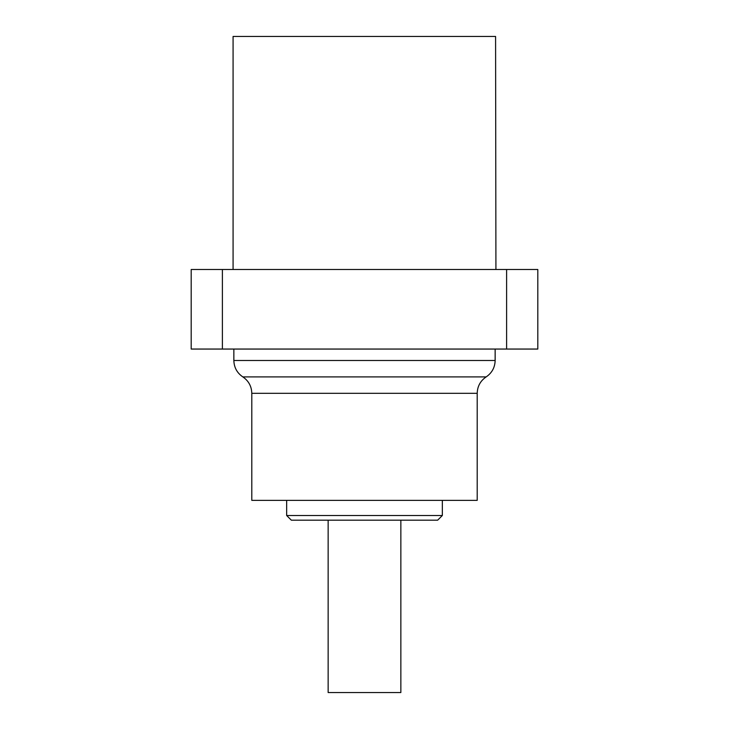 <?xml version="1.0" encoding="UTF-8"?>
<svg xmlns="http://www.w3.org/2000/svg" width="729" height="729" viewBox="0 0 729 729"><rect width="100%" height="100%" fill="white"/><g stroke="black" fill="none" stroke-linecap="round" stroke-linejoin="round"><path stroke-width="1.09" d="M495.92 269.502L495.583 36.45L233.08 36.45L233.08 269.502M506.609 269.502L191.189 269.502L191.189 349.054L537.811 349.054L537.811 269.502L506.609 269.502L506.609 349.054M477.203 393.314L477.203 500.367L251.797 500.367L251.797 393.314L477.203 393.314C477.404 386.324 480.393 380.848 486.17 376.902C491.947 372.956 494.936 367.489 495.146 360.49L233.854 360.49L233.854 349.054M486.17 376.902L242.83 376.902C248.607 380.848 251.596 386.324 251.797 393.314M442.339 515.503L437.664 520.178L291.336 520.178L286.661 515.503L442.339 515.503L442.339 500.367M286.661 515.503L286.661 500.367M328.15 520.178L328.15 692.55L400.85 692.55L400.85 520.178M222.391 269.502L222.391 349.054M495.146 360.49L495.146 349.054M242.83 376.902C237.053 372.956 234.064 367.489 233.854 360.49"/></g></svg>
